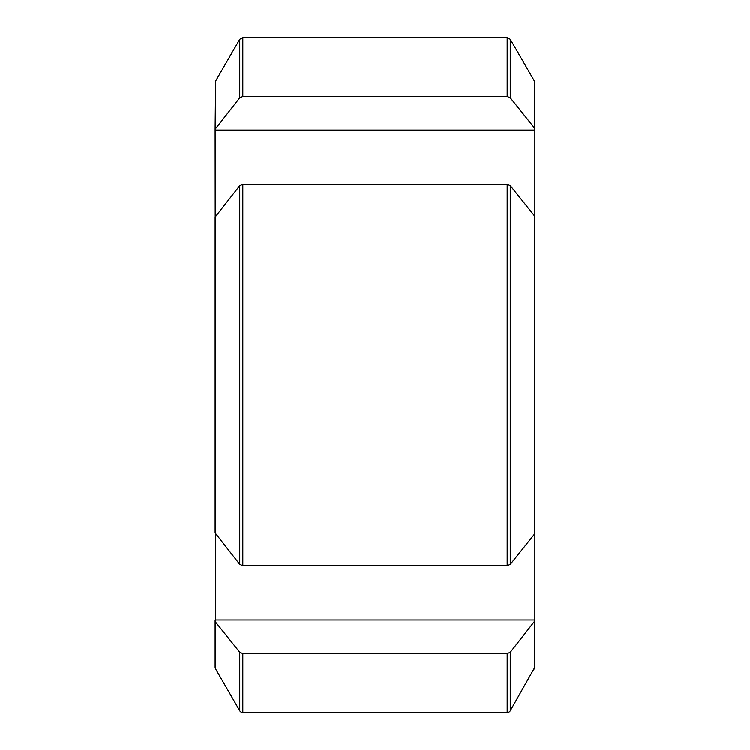 <?xml version="1.0" encoding="UTF-8"?>
<svg xmlns="http://www.w3.org/2000/svg" width="750" height="750" viewBox="0 0 750 750"><rect width="100%" height="100%" fill="white"/><g stroke="black" fill="none" stroke-linecap="round" stroke-linejoin="round"><path stroke-width="1.12" d="M534.872 620.803L510.253 652.247L510.253 710.728L534.872 667.144L534.872 130.069L215.128 130.069L215.606 668.916A3.553 3.553 0 0 1 215.128 667.144L215.128 620.803M239.747 97.753L239.747 39.272L215.606 81.084L215.128 129.197L239.747 97.753L242.822 96.478L507.178 96.478L510.253 97.753L534.394 127.912L534.394 81.084A3.553 3.553 0 0 1 534.872 82.856L534.872 130.069M534.394 215.831L534.872 217.116L534.872 532.884L534.394 534.169L534.394 215.831L510.253 185.672L507.178 184.397L242.822 184.397L239.747 185.672L215.128 217.116L215.128 532.884L239.747 564.328L242.822 565.603L507.178 565.603L510.253 564.328L534.394 534.169M534.394 127.912L534.872 129.197M239.747 39.272L242.822 37.5L507.178 37.5L510.253 39.272L510.253 97.753M510.253 710.728A3.553 3.553 0 0 1 507.178 712.5L507.178 653.522L242.822 653.522L239.747 652.247L242.822 653.522L242.822 712.5A3.553 3.553 0 0 1 239.747 710.728L239.747 652.247L215.606 622.087M510.253 652.247L507.178 653.522M215.128 129.197L215.128 130.069M215.128 634.8L215.128 619.931L215.128 634.8M215.128 532.003L215.128 217.997M534.872 619.931L215.128 619.931M507.178 96.478L507.178 37.5M242.822 37.5L242.822 96.478M215.606 81.084L215.606 127.912M534.394 668.916L534.394 622.087M510.253 185.672L510.253 564.328M507.178 565.603L507.178 184.397M242.822 184.397L242.822 565.603M239.747 564.328L239.747 185.672M215.606 215.831L215.606 534.169M534.394 81.084L510.253 39.272M242.822 712.5L507.178 712.5M215.606 668.916L239.747 710.728"/></g></svg>
